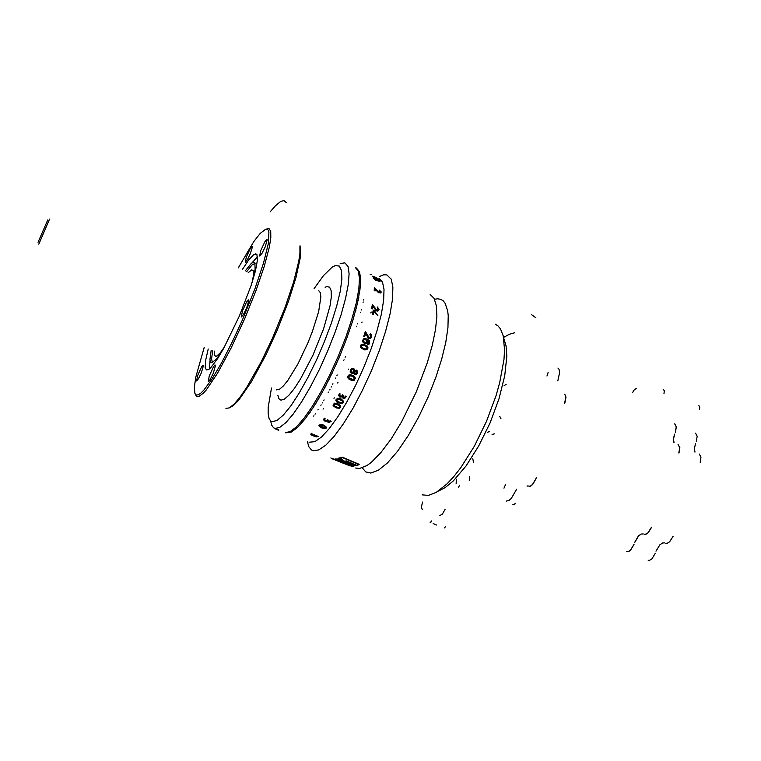 <?xml version="1.0" encoding="UTF-8"?>
<svg xmlns="http://www.w3.org/2000/svg" width="761" height="761" viewBox="0 0 761 761"><rect width="100%" height="100%" fill="white"/><g stroke="black" fill="none" stroke-linecap="round" stroke-linejoin="round"><path stroke-width="0.57" stroke-dasharray="3.81 2.85" d=""/><path stroke-width="1.14" d="M373.974 311.477L376.2 314.198M373.251 310.298L372.719 312.647M371.016 312.172L370.845 312.914M372.49 313.646L372.291 314.474M373.613 313.047L374.041 311.163L376.714 314.417M373.423 310.098L372.833 312.704M377.903 315.777L374.203 310.45M373.242 314.626L373.442 313.798M372.662 313.446L372.462 314.283M371.187 311.972L371.007 312.714M329.399 378.655L329.104 379.244M338.008 382.403L337.713 382.992M329.142 379.378L329.437 378.778M352.486 375.278L350.089 374.659L348.386 375.24L347.549 377.142L348.424 378.788M354.207 376.248L355.339 378.141L354.226 380.215L352.029 380.5L349.328 379.454L347.701 377.675L348.31 375.458L350.631 374.764L354.017 376.115L352.79 375.411M352.143 376.248L354.407 377.875L353.504 379.606L350.602 378.997L348.538 377.361L349.489 375.696L352.143 376.248M353.865 377.209L354.379 378.617L353.228 379.587L349.004 378.055M316.262 402.588L315.967 403.073M321.113 404.852L320.819 405.328M315.948 403.311L316.243 402.826M49.579 219.111L38.821 244.176M47.715 219.881L38.098 242.293M330.807 457.932L332.481 458.883M330.835 375.734L330.54 376.334M335.782 377.932L335.496 378.531M330.588 376.448L330.883 375.848M358.678 297.646L358.583 298.131M363.634 299.549L363.539 300.034M358.754 297.893L358.85 297.418M366.85 349.765L368.039 348.005L367.363 346.074L363.558 344.115L361.085 344.752L360.552 346.597L361.608 348.329L364.471 349.775L366.84 349.775L364.462 349.879L360.704 347.501L360.476 345.836L361.465 344.372M361.894 345.161L363.768 345.152L366.831 346.788L367.097 348.433L365.641 349.052L362.712 347.948L361.418 346.645L362.036 345.094L364.272 345.456M364.69 345.627L366.954 347.206L366.555 348.919M371.13 274.692L370.141 274.255M355.768 310.193L355.625 310.735M360.752 312.153L360.609 312.695M355.787 310.564L355.929 310.012M322.103 392.543L321.808 393.076M321.817 393.275L322.112 392.733M334.317 397.841L334.012 398.384M319.173 397.699L318.878 398.212M324.053 399.953L323.748 400.467M318.869 398.431L319.173 397.917M270.193 211.872L275.368 205.803L280.733 201.399L283.986 200.619L286.298 202.635M535.811 317.67L531.616 314.769M503.582 337.399L509.366 334.269L514.75 332.709M350.555 465.856L348.357 464.847M345.932 463.639L338.122 459.054L335.306 458.978M336.124 459.73L332.462 458.598M337.266 460.253L336.4 460.072M337.123 459.216L336.172 459.254M338.369 460.395L336.942 459.606M349.594 465.789L338.027 459.302L335.211 459.225L336.058 459.967L332.367 458.835M337.836 460.453L335.601 459.368L336.847 460.063L335.601 459.986L337.96 460.538M333.993 459.33L336.048 460.215L333.993 459.33M332.871 459.035L334.136 459.435L332.871 459.035M336.257 459.549L337.722 459.321L336.257 459.549M344.666 463.734L350.136 465.97L337.989 459.416L336.514 459.654L337.894 460.633L333.175 459.159M333.603 459.33L341.432 462.45M364.119 339.596L365.594 339.52L366.707 340.519L366.593 341.936L365.356 342.498L363.967 341.822L363.511 340.605L364.119 339.596L365.489 339.606M365.603 339.653L366.669 340.909L366.079 342.374M367.573 343.582L367.706 344.552L369.504 343.848L369.684 341.004L367.335 339.149L364.652 338.493L362.873 340.024L363.254 342.279L364.976 343.401L366.574 343.182L367.525 341.756L367.097 340.015L369.142 341.708L368.6 343.468M363.672 338.864L362.693 340.253L362.921 342.06L364.567 343.392L366.355 343.297M367.221 340.205L369.152 342.307L367.468 344.4L368.781 344.372M375.563 277.251L379.378 279.506L373.527 277.08L372.728 276.138L375.563 277.251M375.734 277.48L378.693 279.125L373.946 277.137L373.394 276.528L375.734 277.48M375.573 277.813L377.941 278.973M372.357 276.528L374.374 277.974M378.188 279.668L380.005 280.866L379.72 281.342L373.328 278.031L379.216 279.829M373.832 277.071L375.173 277.641M325.042 387.14L324.738 387.701M329.96 389.366L329.656 389.927M324.757 387.872L325.061 387.311M376.562 279.106L379.473 280.876L374.831 279.011L374.165 278.193L376.562 279.106M376.391 279.449L379.111 280.895M373.137 278.212L375.63 280.124L379.986 281.589M374.203 278.564L376.001 279.268M338.008 403.73L334.545 403.178L333.004 405.109M337.989 403.91L340.662 405.994L340.548 407.23L339.435 408.248L336.067 407.915L333.099 405.746L333.28 404.376L334.44 403.406L337.989 403.91M339.882 406.422L339.349 407.458L337.637 407.554L334.402 406.098L334.041 404.586L335.591 404.062L339.035 405.413L339.834 406.678L338.245 407.468L335.116 406.364L333.87 405.08M340.728 406.222L338.312 403.863M375.163 290.921L375.249 288.857L379.026 292.643L380.757 292.985L381.213 291.958L379.311 290.084L380.548 292.053L379.016 292.072L374.517 287.829L374.364 290.569M379.13 290.379L380.367 292.329M374.288 288.105L374.193 290.854M375.23 289.285L378.521 292.738L380.966 292.966M700.177 462.412L701.005 457.047L699.273 454.013M678.127 444.605L679.83 447.639L678.955 453.014M634.731 542.393L638.612 535.896L641.304 534.051L643.273 533.965M656.03 551.202L659.92 544.762L662.65 542.954L664.667 542.888M678.85 452.966L679.725 447.601L678.08 444.586M564.909 402.54L566.041 397.109L564.767 394.198M527.059 486.06L528.296 486.022M634.626 542.355L638.508 535.849L641.2 534.013L643.169 533.918M564.795 402.493L565.937 397.061L564.719 394.169M527.031 485.994L528.191 485.975M473.504 462.327L472.771 458.645M504.039 385.751L506.151 384.334M494.384 433.827L492.12 434.436M489.561 431.458L487.449 432.372M499.834 416.457L500.947 418.512M503.963 488.172L505.513 484.671M506.189 501.118L508.995 500.424L511.44 498.236L516.595 489.266M548.101 372.529L546.978 376.01M557.842 380.871L559.658 372.49L559.059 369.285L557.87 368.058M512.79 504.771L515.501 503.611M529.076 486.241L530.417 486.108L532.538 484.453L535.906 478.669M564.71 402.721L564.443 403.482M536.277 477.737L535.972 478.507M626.807 551.582L628.329 551.506L630.593 549.975L633.894 544.448M512.895 504.819L515.606 503.658M644.225 534.26L646.346 534.013L648.106 532.738L651.54 527.202M529.18 486.289L530.531 486.155L532.652 484.5L536.02 478.717M673.942 442.74L673.39 439.021L674.522 434.198M675.311 432.153L676.282 426.816L674.722 423.829M636.301 388.51L634.389 389.603L632.648 392.4M663.164 389.394L664.343 390.659L663.992 393.627M698.921 405.661L699.787 407.154L699.445 409.818M674.037 442.788L673.495 439.068L674.627 434.246M674.769 423.848L676.377 426.864L675.416 432.2M633.989 544.486L630.688 550.022L628.986 551.316L626.912 551.62M651.644 527.249L648.21 532.786L645.88 534.279L644.329 534.308M648.134 560.334L649.694 560.277L651.987 558.783L655.297 553.295M665.751 543.24L667.34 543.23L669.709 541.765L673.152 536.277M695.012 452.11L694.403 448.391L695.506 443.577M696.286 441.542L697.209 436.224L695.573 433.209M327.953 381.527L327.658 382.108M332.89 383.734L332.595 384.324M327.687 382.25L327.991 381.67M317.356 436.072L315.216 435.53M314.635 434.921L312.79 434.902L311.829 434.293L312.238 433.979M311.572 433.323L311.002 433.827M318.174 436.405L316.376 436.928L312.153 435.454L310.916 434.493L311.468 433.665M314.626 434.959L313.094 435.378L311.772 434.17M317.375 436.11L315.767 436.367L315.083 435.796L315.701 435.397M351.658 324.186L351.468 324.776M356.662 326.203L356.471 326.792M351.611 324.662L351.801 324.072M434.769 524.215L433.218 523.616L434.769 524.215M431.344 520.857L431.002 521.266M444.434 527.953L445.632 526.526M431.744 521L430.555 522.427M430.926 522.759L430.108 522.417M436.557 524.976L434.788 524.291M356.452 307.549L356.31 308.081M361.427 309.499L361.294 310.031M356.471 307.901L356.614 307.358M332.253 372.776L331.967 373.385M337.218 374.964L336.923 375.573M332.024 373.489L332.31 372.88M313.38 407.173L313.085 407.63M318.212 409.447L317.917 409.903M313.056 407.886L313.351 407.43M224.533 346.845L220.348 352.8L216.543 356.215L215.373 356.196L214.669 355.064L214.573 351.116M245.194 270.935L251.187 263.468L253.451 262.126L254.849 262.764L255.144 269.318L252.176 282.226M224.181 347.492L216.875 358.536L211.834 362.854L210.512 362.274L209.903 359.582L211.187 350.203M246.716 271.61L251.977 264.999L255.087 263.268M210.007 360.762L209.361 368.914M242.264 269.651L248.752 259.843L253.765 254.535L255.763 254.593L255.658 253.794L256.923 254.583L257.446 260.157L255.477 270.735L251.13 285.442L239.354 316.081L223.658 348.433L217.893 358.165L210.854 367.553L209.066 369.142L206.45 369.922L205.185 367.487L205.641 360.21L208.238 348.976M257.494 256.714L252.024 262.802M201.246 372.985L203.501 365.508L202.968 365.052L201.456 367.106L197.67 375.468L196.585 380.957L198.45 378.797L201.246 372.985M250.407 253.508L252.414 246.859L251.881 246.478L250.217 248.742L246.317 257.266L245.365 262.117L247.392 259.739L250.407 253.508M246.669 307.967L248.895 300.329L248.248 299.853L246.44 302.212L242.531 310.564L241.227 317.033L243.444 314.569L246.669 307.967M195.263 394.131L196.462 396.376L198.592 396.662L203.292 393.275L206.307 389.879L217.541 373.213L230.954 348.376L244.747 318.574L256 290.588L264.286 266.34L269.404 246.906L270.849 237.527L270.697 231.382L269.033 228.604L265.494 229.261L267.054 229.175L268.205 230.069L268.918 231.972L268.329 243.539L263.534 263.154L254.945 288.79L242.54 319.63L231.962 342.669L221.432 363.111L211.815 379.301L203.872 390.089L200.704 393.237L198.136 394.845L196.205 394.94L194.93 393.542L194.321 387.064L195.843 376.838L204.271 347.32M213.261 373.309L215.582 365.404L214.983 364.909L213.337 367.078L209.323 375.934L208.238 381.756L210.264 379.482L213.261 373.309M265.17 246.821L267.235 239.839L266.626 239.42L264.818 241.827L260.662 250.864L259.729 255.962L261.936 253.451L265.17 246.821M225.903 408.391L229.327 407.915L234.245 404.005L239.915 397.309L246.459 387.815L261.204 361.77L272.524 338.046L285.004 307.596L293.67 281.884L298.807 261.08L299.901 253.204L299.891 246.174M229.717 407.706L233.437 405.546L238.545 400.391L251.406 381.756L266.217 354.217L277.166 330.217L288.305 301.765L296.029 277.413L300.119 258.464L300.709 251.615L300.053 245.774M248.181 272.761L251.682 269.87L253.175 270.536L253.384 275.739L251.958 282.93M212.452 362.664L211.568 358.792L212.719 350.85M238.326 267.92L253.908 241.465L260.272 233.313L265.446 229.394M309.156 413.461L308.88 413.86M313.96 415.734L313.675 416.134M308.823 414.136L309.109 413.737M356.424 268.043L359.468 271.667L360.666 278.945L359.991 289.722L357.404 303.582L352.999 319.905L346.949 337.865L339.568 356.529L331.244 374.878L322.436 391.944L313.608 406.821L305.228 418.778L297.703 427.311L291.387 432.086L285.803 432.828M358.193 300.024L358.089 300.509M363.159 301.936L363.054 302.431M358.26 300.291L358.364 299.796M310.545 411.444L310.26 411.863M315.358 413.727L315.073 414.146M310.222 412.139L310.507 411.72M340.196 263.572L344.847 262.83L348.072 266.512L349.118 273.741L348.291 284.481L345.58 298.331L341.071 314.654L334.945 332.643L327.525 351.354L319.192 369.77L310.402 386.902L301.641 401.856L293.356 413.908L285.955 422.507L279.772 427.368L275.054 428.395L273.627 427.768L271.782 425.342L270.726 421.318M314.141 288.619L323.501 275.577L332.167 267.13L335.316 265.551L339.273 266.065L341.537 270.545L341.908 278.926L340.31 290.873L336.743 305.836L331.387 323.025L324.5 341.461L316.509 360.039L307.872 377.646L299.121 393.256L290.759 405.974L283.263 415.173L277.004 420.462L272.286 421.699L270.64 420.89L269.137 418.664L268.129 413.841L268.157 407.515L271.515 387.986M318.754 290.664L320.343 292.719L320.876 297.018L318.621 311.572L312.286 331.796L307.92 342.83L297.884 363.977L287.829 380.433L283.425 385.875L279.706 389.118L276.176 389.917M325.175 287.268L326.821 286.593L329.599 287.192L331.14 290.645L331.311 296.866L330.074 305.599L323.577 328.752L312.933 355.197L300.509 379.026L294.497 388.253L289.056 395.026L284.481 399.04L280.98 400.153L278.916 398.774L277.841 395.32M355.397 267.577L358.307 271.144L359.487 278.412L358.802 289.18L356.205 303.03L351.791 319.344L345.741 337.294L338.36 355.958L330.046 374.317L321.237 391.382L312.419 406.269L304.048 418.255L296.533 426.797L290.226 431.601L285.365 432.581M372.529 308.852L373.118 306.008L376.372 310.526L378.265 310.792L379.064 309.451L377.389 307.006L378.284 309.575L376.552 309.784L372.557 304.704L371.72 308.49M377.228 307.206L378.036 309.927M372.329 304.885L371.558 308.69M373.052 306.322L375.972 310.564L377.304 311.116L378.559 310.621M330.35 420.881L328.609 421.451L328.001 420.728L328.676 420.186M327.572 419.73L326.802 420.453L325.375 420.357L324.5 419.416L325.156 418.731M324.424 418.122L323.701 419.244M331.187 421.223L329.018 422.526L327.677 422.022L327.306 421.09L324.899 421.204L323.644 419.853L324.367 418.407M327.582 419.777L325.879 420.804L324.509 419.359M330.388 421.042L329.037 421.879L328.001 420.747M317.718 400.181L317.413 400.676M322.578 402.436L322.284 402.93M317.404 400.904L317.698 400.4M326.498 384.353L326.203 384.933M331.425 386.578L331.13 387.149M326.231 385.085L326.526 384.514M323.577 389.87L323.273 390.422M328.486 392.105L328.181 392.647M323.292 390.602L323.587 390.051M351.782 372.291L351.059 371.416L351.306 370.122L352.267 369.418L353.494 369.665L353.913 371.729L351.943 372.405M355.083 373.366L354.731 371.758L356.281 371.168L356.766 372.766L355.197 373.413M353.97 368.809L352.314 368.4L350.745 369.399L350.117 371.292L350.878 372.861M353.827 372.804L354.084 373.756L353.913 372.7L352.552 373.48L350.916 372.9L350.212 371.558L350.545 369.922L353.028 368.457L354.407 369.209L354.797 370.731L356.443 370.16L354.826 370.559M356.919 370.398L357.784 371.825L357.232 373.661L355.796 374.507L354.331 374.031M353.58 369.732L353.77 371.768L351.867 372.338M356.519 371.311L356.795 372.928L355.282 373.48M344.752 463.525L339.606 461.423M339.511 461.661L344.657 463.763L339.511 461.661M339.806 461.775L343.791 463.411L339.806 461.775M341.908 462.602L344.039 463.506L341.908 462.602M340.053 461.832L341.499 462.431L340.053 461.832M340.405 354.54L340.148 355.168M345.399 356.662L345.133 357.299M340.234 355.187L340.5 354.559M278.859 429.955L275.216 428.481M275.082 428.833L278.764 430.317L275.082 428.833M353.437 318.44L353.266 319.021M362.065 322.027L361.894 322.607M353.418 318.878L353.589 318.298M364.728 336.581L365.87 333.128L368.705 338.284L370.712 338.36L371.787 336.571L371.539 335.011L370.369 333.936L370.008 334.773L370.94 335.658L370.892 336.923L370.065 337.637L368.99 337.37L365.499 331.606L363.91 336.219M370.236 334.012L369.875 334.85L370.911 336.181L370.293 337.551M365.299 331.663L363.777 336.295M365.813 333.308L368.058 337.941L370.607 338.407M285.927 432.876L285.394 432.619M434.541 299.282L437.67 298.788L440.819 299.358L443.368 301.023L445.223 303.411L447.668 310.754L448.229 315.663L447.934 327.744L445.727 342.469L441.656 359.23L435.882 377.285L428.129 396.995L418.55 417.266L408.172 435.682L397.623 451.14L387.52 462.831L378.436 470.212L370.826 473.047L365.727 471.896L362.217 467.872M355.691 467.977L359.496 468.472L366.964 465.551L371.273 462.384L380.804 452.709L391.106 438.964L401.599 421.813L416.296 391.915L427.216 363.007L432.248 345.475L435.501 329.646L436.871 316.186L436.367 305.637L434.055 298.341L430.117 294.478M422.127 494.802L428.462 495.363L436.262 492.329L447.03 483.882L453.765 476.633L460.662 467.834L474.246 446.355L486.479 421.375L496.153 395.292L499.73 382.631L503.982 359.582L504.581 349.699L503.221 335.782L500.443 328.847L498.113 325.993L495.344 324.138M379.634 276.424L383.639 274.845L386.835 274.883L391.23 279.182L392.914 287.116L392.562 298.769L390.136 313.703L385.665 331.216L379.368 350.46L371.539 370.398L362.607 389.955L353.056 408.067L343.401 423.772L334.165 436.329L325.803 445.166L318.688 449.989L313.113 450.74L311.392 449.941L308.852 446.764L307.358 441.551M379.301 278.412L382.536 282.103L384.039 289.475L383.649 300.319L381.318 314.207L377.123 330.512L371.235 348.424L363.939 366.992L355.634 385.218L346.769 402.141L337.817 416.857L329.247 428.652L321.484 437.004L314.892 441.637L309.023 442.236M438.231 491.111L445.233 487.582L453.309 480.942L466.036 466.008L478.688 446.07L490.046 422.897L499.007 398.707L504.743 375.791L506.778 356.281L506.027 345.846L503.763 338.35M355.948 267.882L356.538 268.1M340.804 398.831L337.37 398.288L335.791 400.334M343.525 401.38L342.964 402.988L341.461 403.672L336.514 401.875L335.962 399.772L337.913 398.384L341.67 399.42L343.496 401.256L341.109 398.964M342.688 401.589L342.203 402.636L340.671 402.845L337.228 401.351L336.8 399.82L338.483 399.211L341.908 400.6L342.612 401.922L341.147 402.712L338.027 401.665L336.657 400.286M323.786 425.085L320.571 424.315L318.983 425.37M323.71 425.361L326.421 427.244L326.222 428.177L325.08 428.709L321.237 427.777L318.916 425.913L320.362 424.619L323.71 425.361M323.33 425.884L325.594 427.273L324.357 427.872L319.791 425.589L320.98 425.18L323.33 425.884M326.517 427.416L324.091 425.209M325.651 427.463L324.947 428.148L323.292 427.929L320.429 426.683L319.791 425.608M352.571 321.294L352.391 321.874M357.565 323.292L357.385 323.882M352.533 321.751L352.714 321.161M339.102 357.613L338.835 358.25M344.096 359.753L343.82 360.381M338.921 358.279L339.187 357.651M314.816 404.919L314.521 405.385M323.301 408.705L323.006 409.171M314.493 405.632L314.788 405.166M345.446 396.129L344.895 397.166L343.649 397.28L343.002 396.471L343.753 395.416M342.631 394.759L342.012 396.015L340.5 396.262L339.473 395.225L340.205 393.922M339.396 393.399L338.635 395.378M346.284 396.481L345.542 397.832L344.229 398.412L342.764 397.974L342.345 396.738L339.853 397.156L338.645 395.568L339.416 393.589M342.65 394.949L341.194 396.529L339.473 395.206M345.465 396.205L344.324 397.565L343.002 396.548M349.613 465.047L338.826 458.712M354.379 464.733L350.916 463.734L347.558 461.737M359.173 464.324L342.355 457.171L338.122 458.36M354.074 466.055L351.03 464.134L356.595 465.684L359.078 464.581L342.26 457.428L338.027 458.598L347.53 464.505L352.124 466.379L353.703 466.331L351.03 464.134M358.488 464.438L356.481 465.294L346.017 460.776M353.351 465.998L352.067 466.046L349.537 464.629L340.528 458.55M341.099 457.846L339.32 458.341M347.758 464.562L338.388 458.712L340.062 458.683L351.563 466.122L347.758 464.562M356.005 465.447L350.935 464.029L346.474 461.261L356.005 465.447M356.386 465.542L345.922 461.023L353.665 466.189L351.972 466.284L340.262 458.664L342.383 457.599L358.707 464.533L356.386 465.542M338.693 458.588L341.689 457.732L338.693 458.588M336.429 363.748L336.153 364.367M336.219 364.433L336.505 363.806M348.738 369.037L348.452 369.656M422.231 509.68L421.385 507.092L422.583 502.108M445.109 509.271L442.417 514.094L439.829 515.597M458.74 487.24L459.416 485.195M456.096 483.834L456.448 479.145M469.242 480.657L469.803 478.155L469.347 476.852"/></g></svg>
